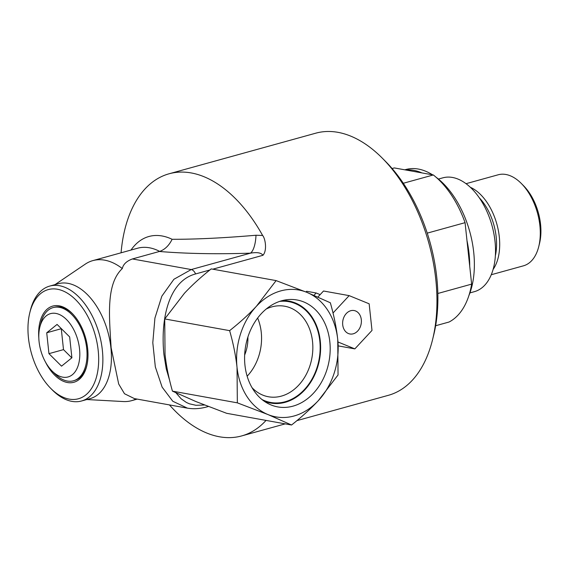 <?xml version="1.0" encoding="UTF-8"?>
<svg xmlns="http://www.w3.org/2000/svg" width="569" height="569" viewBox="0 0 569 569"><rect width="100%" height="100%" fill="white"/><g stroke="black" fill="none" stroke-linecap="round" stroke-linejoin="round"><path stroke-width="0.85" d="M204.591 405.014L195.949 405.292L189.363 403.791L186.419 402.475L181.162 398.798L175.949 392.809M169.605 380.27L166.262 368.847L163.936 354.601C160.302 319.309 168.63 280.986 195.601 273.945L209.861 269.991M262.615 235.474L256 235.246A22.355 7.888 -91.2 0 1 250.467 253.155C257.117 252.046 261.278 252.757 262.942 255.296C267.458 250.36 265.175 238.07 262.622 235.474A135.998 79.66 -105.5 0 0 169.071 173.787A135.998 79.66 -105.5 0 0 121.076 252.8M169.441 404.915A135.998 79.66 -105.5 0 0 241.64 435.932A135.998 79.66 -105.5 0 0 266.036 420.406M169.071 173.787L315.759 133.182A135.998 79.66 74.5 0 1 382.446 158.303A135.998 79.66 74.5 0 1 435.783 279.351A135.998 79.66 74.5 0 1 432.604 339.494A135.998 79.66 74.5 0 1 388.328 395.327L296.94 420.626M247.892 337.033A34.204 26.686 -79.8 0 1 244.649 355.028M247.145 376.216A45.997 35.883 100.2 0 0 247.423 375.924A45.997 35.883 100.2 0 0 257.629 318.05M279.642 301.399A51.21 39.951 -79.8 0 1 317.986 331.457A51.21 39.951 -79.8 0 1 304.408 389.559A51.21 39.951 -79.8 0 1 261.953 399.509M252.053 387.702A45.997 35.883 100.2 0 0 268.44 396.764A45.997 35.883 100.2 0 0 298.697 385.17A45.997 35.883 100.2 0 0 312.018 337.922A45.997 35.883 100.2 0 0 284.763 306.236A45.997 35.883 100.2 0 0 266.242 309.003M229.627 330.646C240.011 322.417 248.945 314.287 256.42 306.264A64.461 50.285 100.2 0 0 237.031 367.382C235.772 355.796 233.304 343.548 229.627 330.646L164.726 318.939L165.038 354.402C166.297 365.988 168.765 378.236 172.443 391.145L196.006 401.586L226.654 413.307L291.556 425.007L267.992 414.566A64.461 50.285 100.2 0 0 318.348 400.626A64.461 50.285 100.2 0 0 337.737 339.508A64.461 50.285 100.2 0 0 306.769 292.324A64.461 50.285 100.2 0 0 256.42 306.264L276.121 280.602L306.769 292.324L330.333 302.765C334.01 315.674 336.478 327.915 337.737 339.508L338.05 374.964L318.348 400.626C310.866 408.649 301.94 416.778 291.556 425.007M267.992 414.566L237.344 402.845L237.031 367.382A64.461 50.285 100.2 0 0 267.992 414.566M276.121 280.602L211.22 268.902C200.836 277.131 191.909 285.261 184.427 293.284L164.726 318.939M237.344 402.845L172.443 391.145M282.188 300.631A51.793 40.406 -79.8 0 1 318.818 332.701A51.793 40.406 -79.8 0 1 304.692 389.985A51.793 40.406 -79.8 0 1 264.073 401.124M313.476 393.207A54.325 42.383 -79.8 0 1 267.352 403.179A54.325 42.383 -79.8 0 1 261.285 313.683A54.325 42.383 -79.8 0 1 285.979 299.842A54.325 42.383 -79.8 0 1 327.68 330.859A54.325 42.383 -79.8 0 1 313.476 393.207M313.967 295.332L316.144 292.992L320.148 294.628M305.958 291.989L306.62 291.271L316.144 292.992M333.014 313.007L349.16 295.631L369.153 303.803L371.998 330.425L354.85 348.882L338.299 345.895M354.85 348.882L337.979 341.983M349.16 295.631L323.512 291.008L317.907 297.039M342.709 324.828A11.906 9.289 -79.8 0 1 354.117 310.539A11.906 9.289 -79.8 0 1 361.308 319.678A11.906 9.289 -79.8 0 1 349.892 333.975A11.906 9.289 -79.8 0 1 342.709 324.828M39.844 327.118L40.819 323.164A37.995 22.255 74.5 0 1 41.096 322.097A37.995 22.255 74.5 0 1 53.671 307.438A37.995 22.255 74.5 0 1 79.568 325.248A37.995 22.255 74.5 0 1 85.549 366.258A37.995 22.255 74.5 0 1 73.942 380.654A37.995 22.255 74.5 0 1 54.83 373.776L51.964 370.888A32.853 19.246 74.5 0 1 39.844 327.118A32.853 19.246 74.5 0 1 40.086 326.201A32.853 19.246 74.5 0 1 66.473 319.515A32.853 19.246 74.5 0 1 78.529 364.38A32.853 19.246 74.5 0 1 51.964 370.888M86.879 365.426A37.945 22.227 74.5 0 1 86.758 365.888A37.945 22.227 74.5 0 1 75.158 380.263L73.942 380.654M53.671 307.438L54.923 307.146A37.945 22.227 74.5 0 1 72.597 313.839M71.893 357.794L61.537 366.159L48.948 353.655L46.722 332.787L57.078 324.422L69.66 336.926L71.893 357.794M46.722 332.787L61.367 328.683M48.948 353.655L63.508 349.629L61.274 328.761M71.801 357.865L63.508 349.629M405.711 169.982L421.935 172.912A76.943 45.065 -105.5 0 0 405.711 169.982L394.317 167.926L392.119 168.538M466.985 240.616L469.717 266.178A76.943 45.065 -105.5 0 0 466.985 240.616L465.072 222.664A82.156 48.123 -105.5 0 0 433.329 174.96L403.314 183.268M404.794 169.818L405.811 169.534A76.943 45.065 74.5 0 1 432.582 174.832M435.982 177.158A76.943 45.065 74.5 0 1 468.82 295.788M469.717 266.178L471.637 284.123L437.838 293.483M435.634 325.738L449.041 322.026A82.156 48.123 -105.5 0 0 471.637 284.123M421.935 172.912L433.329 174.96M491.253 274.735L523.402 265.837A47.241 27.668 -105.5 0 0 538.779 246.441L539.54 243.347A43.216 25.313 -105.5 0 0 540.55 224.236A43.216 25.313 -105.5 0 0 523.601 185.771L521.36 183.51A47.241 27.668 -105.5 0 0 498.195 174.783L466.047 183.68M427.248 233.134L465.072 222.664M538.779 246.441A47.241 27.668 -105.5 0 0 539.881 225.552A47.241 27.668 -105.5 0 0 521.36 183.51M493.103 269.407A47.241 27.668 -105.5 0 0 499.29 236.789A47.241 27.668 -105.5 0 0 470.371 187.301M469.93 292.9L474.397 291.662A59.055 34.595 -105.5 0 0 495.009 241.306A59.055 34.595 -105.5 0 0 442.888 177.827L438.422 179.064M38.82 338.029A39.524 23.151 74.5 0 1 72.156 313.384A39.524 23.151 74.5 0 1 87.654 348.569A39.524 23.151 74.5 0 1 86.737 366.045A39.524 23.151 74.5 0 1 45.47 362.055M432.604 339.494L433.727 334.906A130.038 76.168 -105.5 0 0 385.775 161.66L382.446 158.303M50.662 388.3L52.32 389.978A59.617 34.922 -105.5 0 0 81.552 400.989A59.617 34.922 -105.5 0 0 102.356 350.155A59.617 34.922 -105.5 0 0 49.745 286.079A59.617 34.922 -105.5 0 0 30.335 310.553L29.773 312.85A56.637 33.173 74.5 0 1 74.994 299.088A56.637 33.173 74.5 0 1 96.524 376.849A56.637 33.173 74.5 0 1 50.662 388.3A56.637 33.173 74.5 0 1 28.45 337.894A56.637 33.173 74.5 0 1 29.773 312.85M81.552 400.989L90.108 398.627A59.617 34.922 -105.5 0 0 110.905 347.787A59.617 34.922 -105.5 0 0 58.294 283.711L49.745 286.079M187.35 408.144L134.405 398.599L124.497 393.741L118.686 384.004L111.126 347.744C109.177 315.582 105.962 283.974 122.307 268.561C123.224 264.293 126.588 261.093 132.406 258.952L159.676 251.398C164.875 249.563 169.021 245.531 172.123 239.293A80.947 47.412 -105.5 0 0 131.005 250.054M256 235.246C223.759 237.991 195.8 239.343 172.123 239.293M195.601 273.945A7.454 4.367 -105.5 0 0 191.212 269.557L173.901 279.287L161.838 296.179L154.917 318.099L152.798 342.702L155.33 366.913L162.129 387.14L172.784 401.259L187.357 408.122M122.307 268.561A72.661 42.561 -105.5 0 0 92.832 260.616A72.661 42.561 -105.5 0 0 85.258 264.144L55.008 284.621M86.815 399.538L123.295 401.543A72.661 42.561 -105.5 0 0 131.603 400.668A72.661 42.561 -105.5 0 0 136.162 398.912M212.785 269.187L262.942 255.296M495.357 255.837A44.795 26.238 -105.5 0 0 496.182 236.96A44.795 26.238 -105.5 0 0 479.283 197.777M92.832 260.616L137.577 248.233A72.661 42.561 74.5 0 1 159.676 251.398M159.405 251.477C186.369 253.71 216.725 254.272 250.467 253.155L191.212 269.557L132.406 258.952M208.062 406.358A7.454 4.367 74.5 0 1 207.109 406.849A7.454 4.367 74.5 0 1 207.066 406.863M285.233 423.869L241.64 435.932M208.403 406.494L207.109 406.849C200.124 408.791 193.517 409.211 187.286 408.115M137.236 399.111L131.603 400.668"/></g></svg>
